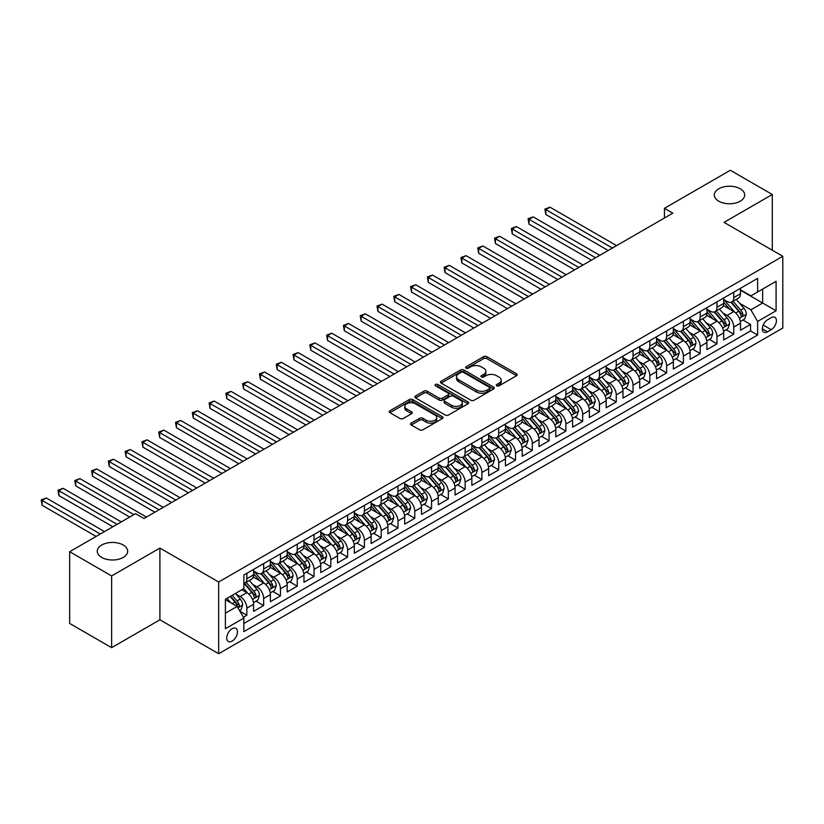 <?xml version="1.0" encoding="UTF-8"?>
<svg xmlns="http://www.w3.org/2000/svg" width="824" height="824" viewBox="0 0 824 824"><rect width="100%" height="100%" fill="white"/><g stroke="black" fill="none" stroke-linecap="round" stroke-linejoin="round"><path stroke-width="1.24" d="M496.748 385.828A1.627 0.937 0 0 0 499.056 385.828L516.566 375.723A2.328 1.349 0 0 0 517.256 374.766A2.328 1.349 0 0 0 516.566 373.818L486.902 356.689A2.328 1.349 0 0 0 483.606 356.689L466.096 366.804A1.627 0.937 0 0 0 465.622 367.463A1.627 0.937 0 0 0 466.096 368.132A1.627 0.937 0 0 0 468.403 368.132L470.669 366.824A7.457 4.305 0 0 1 481.216 366.824L483.688 368.256A7.457 4.305 0 0 1 485.872 371.294A7.457 4.305 0 0 1 483.688 374.343L481.422 375.651A1.627 0.937 0 0 0 480.948 376.321A1.627 0.937 0 0 0 481.422 376.98A1.627 0.937 0 0 0 483.729 376.98L485.995 375.672A7.457 4.305 0 0 1 496.542 375.672L499.014 377.104A7.457 4.305 0 0 1 501.198 380.142A7.457 4.305 0 0 1 499.014 383.191L496.748 384.499A1.627 0.937 0 0 0 496.275 385.168A1.627 0.937 0 0 0 496.748 385.828L496.748 384.499M123.219 545.014A15.193 8.776 0 0 0 106.656 543.119A15.193 8.776 0 0 0 97.273 551.225A15.193 8.776 0 0 0 101.723 557.426A15.193 8.776 0 0 0 118.285 559.331A15.193 8.776 0 0 0 127.669 551.225A15.193 8.776 0 0 0 123.219 545.014M740.24 188.789A15.193 8.776 0 0 0 723.678 186.883A15.193 8.776 0 0 0 714.295 194.989A15.193 8.776 0 0 0 718.744 201.19A15.193 8.776 0 0 0 735.307 203.095A15.193 8.776 0 0 0 744.69 194.989A15.193 8.776 0 0 0 740.24 188.789M232.1 641.134A7.601 4.388 120 0 0 237.065 634.429A7.601 4.388 120 0 0 235.901 628.341A7.601 4.388 120 0 0 232.1 628.722A7.601 4.388 120 0 0 227.136 635.417A7.601 4.388 120 0 0 228.3 641.505A7.601 4.388 120 0 0 232.1 641.134M411.258 423.103A2.328 1.349 0 0 0 410.579 424.061A2.328 1.349 0 0 0 411.258 425.009L419.581 429.809A2.328 1.349 0 0 0 422.877 429.809L442.323 418.582A2.328 1.349 0 0 0 443.003 417.634A2.328 1.349 0 0 0 442.323 416.687L412.659 399.558A2.328 1.349 0 0 0 409.363 399.558L389.917 410.785A2.328 1.349 0 0 0 389.237 411.732A2.328 1.349 0 0 0 389.917 412.69L399.97 418.489A2.328 1.349 0 0 0 403.266 418.489L411.588 413.689A2.328 1.349 0 0 0 412.268 412.731A2.328 1.349 0 0 0 411.588 411.784L406.603 408.9A6.231 3.595 0 0 1 404.78 406.356A6.231 3.595 0 0 1 408.632 403.029A6.231 3.595 0 0 1 415.42 403.812L434.948 415.09A6.231 3.595 0 0 1 436.772 417.634A6.231 3.595 0 0 1 432.93 420.961A6.231 3.595 0 0 1 426.132 420.178L422.877 418.304A2.328 1.349 0 0 0 419.581 418.304L411.258 423.103L411.258 425.009L419.581 420.24L419.581 418.304M159.907 548.073L111.631 575.935L69.659 551.709L69.659 623.438L111.631 647.674L159.907 619.803L218.669 653.731L218.669 582.001L159.907 548.073L159.907 619.803M772.304 250.238L772.304 194.505L724.039 222.367L782.8 256.295L218.669 582.001M772.304 194.505L730.332 170.269L664.432 208.317L664.432 218.01M69.659 551.709L135.558 513.661L143.953 518.502L672.827 213.159L664.432 208.317M470.834 400.227A2.328 1.349 0 0 0 474.13 400.227L493.576 388.99A2.328 1.349 0 0 0 494.266 388.042A2.328 1.349 0 0 0 493.576 387.095L463.912 369.966A2.328 1.349 0 0 0 460.616 369.966L441.17 381.193A2.328 1.349 0 0 0 440.49 382.14A2.328 1.349 0 0 0 441.17 383.098L470.834 400.227M436.133 386.188A1.627 0.937 0 0 1 437.791 386.415L467.919 403.812L448.503 415.018A2.328 1.349 0 0 1 445.207 415.018L415.543 397.889L423.866 393.12L423.866 391.184L415.543 395.983A2.328 1.349 0 0 0 414.863 396.941A2.328 1.349 0 0 0 415.543 397.889L415.543 395.983M423.866 393.12A2.328 1.349 0 0 1 427.162 393.12L427.162 391.184A2.328 1.349 0 0 0 423.866 391.184M427.162 391.184L439.192 398.126A2.328 1.349 0 0 0 442.488 398.126L448.009 394.943A2.328 1.349 0 0 0 448.689 393.985A2.328 1.349 0 0 0 448.009 393.038L435.484 385.807A1.627 0.937 0 0 1 435.01 385.138A1.627 0.937 0 0 1 436.02 384.272A1.627 0.937 0 0 1 437.791 384.478L467.95 401.885A2.328 1.349 0 0 1 468.64 402.843A2.328 1.349 0 0 1 467.95 403.791L467.95 401.885M243.389 617.258L246.87 615.25L239.908 611.223M235.942 594.104L240.155 596.535A9.497 5.48 60 0 1 246.87 608.174L253.586 604.291L253.586 611.367L263.659 605.558L256.027 601.139M252.731 584.412L256.944 586.842A9.497 5.48 60 0 1 263.659 598.481L270.375 594.598L270.375 601.674L280.448 595.865L272.816 591.447M269.52 574.719L273.733 577.15A9.497 5.48 60 0 1 280.448 588.789L287.164 584.906L287.164 591.982L297.248 586.163L289.605 581.754M286.309 565.027L290.522 567.458A9.497 5.48 60 0 1 297.248 579.087L303.963 575.214L303.963 582.29L314.037 576.47L306.394 572.062M303.098 555.335L307.321 557.766A9.497 5.48 60 0 1 314.037 569.394L320.752 565.521L320.752 572.598L330.826 566.778L323.183 562.37M319.887 545.643L324.11 548.073A9.497 5.48 60 0 1 330.826 559.702L337.541 555.829L337.541 562.905L347.615 557.086L339.972 552.677M336.676 535.94L340.899 538.381A9.497 5.48 60 0 1 347.615 550.01L354.33 546.137L354.33 553.213L364.404 547.394L356.761 542.985M353.465 526.248L357.688 528.689A9.497 5.48 60 0 1 364.404 540.317L371.119 536.445L371.119 543.521L381.193 537.701L373.55 533.293M370.264 516.555L374.477 518.996A9.497 5.48 60 0 1 381.193 530.625L387.908 526.742L387.908 533.818L397.982 528.009L390.339 523.601M387.053 506.863L391.266 509.294A9.497 5.48 60 0 1 397.982 520.933L404.697 517.05L404.697 524.126L414.771 518.317L407.128 513.898M403.842 497.171L408.055 499.602A9.497 5.48 60 0 1 414.771 511.241L421.486 507.357L421.486 514.433L431.56 508.624L423.917 504.206M420.631 487.478L424.844 489.909A9.497 5.48 60 0 1 431.56 501.548L438.275 497.665L438.275 504.741L448.349 498.922L440.706 494.513M437.42 477.786L441.633 480.217A9.497 5.48 60 0 1 448.349 491.846L455.064 487.973L455.064 495.049L465.138 489.229L457.495 484.821M454.209 468.094L458.422 470.525A9.497 5.48 60 0 1 465.138 482.153L471.853 478.281L471.853 485.357L481.927 479.537L474.294 475.129M470.998 458.401L475.211 460.832A9.497 5.48 60 0 1 481.927 472.461L488.642 468.588L488.642 475.664L498.716 469.845L491.083 465.436M487.787 448.699L492 451.14A9.497 5.48 60 0 1 498.716 462.769L505.431 458.896L505.431 465.972L515.505 460.153L507.872 455.744M504.576 439.007L508.789 441.448A9.497 5.48 60 0 1 515.505 453.076L522.22 449.204L522.22 456.28L532.294 450.46L524.661 446.052M521.365 429.314L525.578 431.755A9.497 5.48 60 0 1 532.294 443.384L539.009 439.501L539.009 446.577L549.083 440.768L541.45 436.359M538.154 419.622L542.367 422.053A9.497 5.48 60 0 1 549.083 433.692L555.809 429.809L555.809 436.885L565.882 431.076L558.239 426.657M554.943 409.93L559.166 412.361A9.497 5.48 60 0 1 565.882 424L572.598 420.116L572.598 427.192L582.671 421.383L575.028 416.965M571.732 400.237L575.955 402.668A9.497 5.48 60 0 1 582.671 414.307L589.387 410.424L589.387 417.5L599.46 411.681L591.817 407.272M588.521 390.545L592.744 392.976A9.497 5.48 60 0 1 599.46 404.605L606.176 400.732L606.176 407.808L616.249 401.988L608.606 397.58M605.31 380.853L609.533 383.284A9.497 5.48 60 0 1 616.249 394.912L622.965 391.039L622.965 398.116L633.038 392.296L625.395 387.888M622.11 371.161L626.322 373.591A9.497 5.48 60 0 1 633.038 385.22L639.754 381.347L639.754 388.423L649.827 382.604L642.184 378.195M638.899 361.458L643.111 363.899A9.497 5.48 60 0 1 649.827 375.528L656.543 371.655L656.543 378.731L666.616 372.912L658.973 368.503M655.688 351.766L659.9 354.207A9.497 5.48 60 0 1 666.616 365.835L673.332 361.963L673.332 369.039L683.405 363.219L675.762 358.811M672.477 342.073L676.689 344.514A9.497 5.48 60 0 1 683.405 356.143L690.121 352.26L690.121 359.336L700.194 353.527L692.551 349.118M689.266 332.381L693.478 334.812A9.497 5.48 60 0 1 700.194 346.451L706.91 342.568L706.91 349.644L716.983 343.835L709.34 339.416M706.055 322.689L710.267 325.119A9.497 5.48 60 0 1 716.983 336.758L723.699 332.875L723.699 339.952L733.772 334.142L733.772 327.066A9.497 5.48 -120 0 0 727.056 315.427L722.844 312.996M726.14 329.724L733.772 334.142M253.586 604.291A9.497 5.48 -120 0 0 246.87 592.662L241.834 589.757M270.375 594.598A9.497 5.48 -120 0 0 263.659 582.97L253.277 576.975M287.164 584.906A9.497 5.48 -120 0 0 280.448 573.277L270.066 567.283M303.963 575.214A9.497 5.48 -120 0 0 297.248 563.585L286.855 557.591M320.752 565.521A9.497 5.48 -120 0 0 314.037 553.893L303.644 547.888M337.541 555.829A9.497 5.48 -120 0 0 330.826 544.19L320.443 538.196M354.33 546.137A9.497 5.48 -120 0 0 347.615 534.498L337.232 528.503M371.119 536.445A9.497 5.48 -120 0 0 364.404 524.806L354.021 518.811M387.908 526.742A9.497 5.48 -120 0 0 381.193 515.113L370.81 509.119M404.697 517.05A9.497 5.48 -120 0 0 397.982 505.421L387.599 499.426M421.486 507.357A9.497 5.48 -120 0 0 414.771 495.729L404.388 489.734M438.275 497.665A9.497 5.48 -120 0 0 431.56 486.036L421.177 480.042M455.064 487.973A9.497 5.48 -120 0 0 448.349 476.344L437.966 470.349M471.853 478.281A9.497 5.48 -120 0 0 465.138 466.652L454.755 460.657M488.642 468.588A9.497 5.48 -120 0 0 481.927 456.949L471.544 450.955M505.431 458.896A9.497 5.48 -120 0 0 498.716 447.257L488.333 441.262M522.22 449.204A9.497 5.48 -120 0 0 515.505 437.565L505.122 431.57M539.009 439.501A9.497 5.48 -120 0 0 532.294 427.872L521.911 421.878M555.809 429.809A9.497 5.48 -120 0 0 549.083 418.18L538.7 412.185M572.598 420.116A9.497 5.48 -120 0 0 565.882 408.488L555.489 402.493M589.387 410.424A9.497 5.48 -120 0 0 582.671 398.795L572.289 392.801M606.176 400.732A9.497 5.48 -120 0 0 599.46 389.103L589.078 383.108M622.965 391.039A9.497 5.48 -120 0 0 616.249 379.411L605.867 373.416M639.754 381.347A9.497 5.48 -120 0 0 633.038 369.708L622.656 363.714M656.543 371.655A9.497 5.48 -120 0 0 649.827 360.016L639.445 354.021M673.332 361.963A9.497 5.48 -120 0 0 666.616 350.324L656.234 344.329M690.121 352.26A9.497 5.48 -120 0 0 683.405 340.631L673.023 334.637M706.91 342.568A9.497 5.48 -120 0 0 700.194 330.939L689.812 324.944M723.699 332.875A9.497 5.48 -120 0 0 716.983 321.247L706.601 315.252M771.212 317.662L767.525 319.794A7.365 4.254 120 0 0 762.715 326.273A7.365 4.254 120 0 0 763.838 332.175A7.365 4.254 120 0 0 767.525 331.815L771.212 329.682A7.365 4.254 120 0 0 776.023 323.193A7.365 4.254 120 0 0 774.9 317.292A7.365 4.254 120 0 0 771.212 317.662M218.669 653.731L782.8 328.034L782.8 256.295M225.385 613.211L237.137 606.423L243.853 618.062L243.853 631.627L757.616 335.007L757.616 321.442L750.901 309.803L739.633 303.304M243.853 618.062L225.385 628.722L225.385 599.254L243.853 588.594L243.853 575.018L757.616 278.399L757.616 291.974L776.084 281.303L776.084 310.772L757.616 321.442M253.586 570.95L256.944 572.886A9.497 5.48 60 0 0 261.692 573.36L268.408 569.477A9.497 5.48 -120 0 0 270.375 565.13L270.375 559.702M270.375 561.257L273.733 563.194A9.497 5.48 60 0 0 278.481 563.668L285.197 559.784A9.497 5.48 -120 0 0 287.164 555.438L287.164 550.01M287.164 551.565L290.522 553.501A9.497 5.48 60 0 0 295.28 553.975L301.996 550.092A9.497 5.48 -120 0 0 303.963 545.745L303.963 540.317M303.963 541.873L307.321 543.809A9.497 5.48 60 0 0 312.069 544.273L318.785 540.4A9.497 5.48 -120 0 0 320.752 536.053L320.752 530.625M320.752 532.17L324.11 534.117A9.497 5.48 60 0 0 328.858 534.58L335.574 530.707A9.497 5.48 -120 0 0 337.541 526.361L337.541 520.933M337.541 522.478L340.899 524.424A9.497 5.48 60 0 0 345.647 524.888L352.363 521.015A9.497 5.48 -120 0 0 354.33 516.669L354.33 511.241M354.33 512.786L357.688 514.722A9.497 5.48 60 0 0 362.436 515.196L369.152 511.323A9.497 5.48 -120 0 0 371.119 506.976L371.119 501.538M371.119 503.093L374.477 505.03A9.497 5.48 60 0 0 379.225 505.503L385.941 501.631A9.497 5.48 -120 0 0 387.908 497.274L387.908 491.846M387.908 493.401L391.266 495.337A9.497 5.48 60 0 0 396.014 495.811L402.73 491.928A9.497 5.48 -120 0 0 404.697 487.581L404.697 482.153M404.697 483.709L408.055 485.645A9.497 5.48 60 0 0 412.803 486.119L419.519 482.236A9.497 5.48 -120 0 0 421.486 477.889L421.486 472.461M421.486 474.016L424.844 475.953A9.497 5.48 60 0 0 429.592 476.427L436.308 472.543A9.497 5.48 -120 0 0 438.275 468.197L438.275 462.769M438.275 464.324L441.633 466.26A9.497 5.48 60 0 0 446.381 466.734L453.097 462.851A9.497 5.48 -120 0 0 455.064 458.505L455.064 453.076M455.064 454.632L458.422 456.568A9.497 5.48 60 0 0 463.17 457.032L469.886 453.159A9.497 5.48 -120 0 0 471.853 448.812L471.853 443.384M471.853 444.929L475.211 446.876A9.497 5.48 60 0 0 479.959 447.339L486.675 443.466A9.497 5.48 -120 0 0 488.642 439.12L488.642 433.692M488.642 435.237L492 437.183A9.497 5.48 60 0 0 496.748 437.647L503.464 433.774A9.497 5.48 -120 0 0 505.431 429.428L505.431 424M505.431 425.544L508.789 427.481A9.497 5.48 60 0 0 513.537 427.955L520.253 424.082A9.497 5.48 -120 0 0 522.22 419.735L522.22 414.297M522.22 415.852L525.578 417.789A9.497 5.48 60 0 0 530.326 418.262L537.042 414.39A9.497 5.48 -120 0 0 539.009 410.033L539.009 404.605M539.009 406.16L542.367 408.096A9.497 5.48 60 0 0 547.126 408.57L553.841 404.687A9.497 5.48 -120 0 0 555.809 400.34L555.809 394.912M555.809 396.468L559.166 398.404A9.497 5.48 60 0 0 563.915 398.878L570.63 394.995A9.497 5.48 -120 0 0 572.598 390.648L572.598 385.22M572.598 386.775L575.955 388.712A9.497 5.48 60 0 0 580.704 389.186L587.419 385.302A9.497 5.48 -120 0 0 589.387 380.956L589.387 375.528M589.387 377.083L592.744 379.019A9.497 5.48 60 0 0 597.493 379.493L604.208 375.61A9.497 5.48 -120 0 0 606.176 371.264L606.176 365.835M606.176 367.391L609.533 369.327A9.497 5.48 60 0 0 614.282 369.791L620.997 365.918A9.497 5.48 -120 0 0 622.965 361.571L622.965 356.143M622.965 357.688L626.322 359.635A9.497 5.48 60 0 0 631.071 360.098L637.786 356.226A9.497 5.48 -120 0 0 639.754 351.879L639.754 346.451M639.754 347.996L643.111 349.942A9.497 5.48 60 0 0 647.86 350.406L654.575 346.533A9.497 5.48 -120 0 0 656.543 342.187L656.543 336.758M656.543 338.303L659.9 340.24A9.497 5.48 60 0 0 664.649 340.714L671.364 336.841A9.497 5.48 -120 0 0 673.332 332.494L673.332 327.056M673.332 328.611L676.689 330.548A9.497 5.48 60 0 0 681.438 331.021L688.153 327.149A9.497 5.48 -120 0 0 690.121 322.792L690.121 317.364M690.121 318.919L693.478 320.855A9.497 5.48 60 0 0 698.227 321.329L704.942 317.446A9.497 5.48 -120 0 0 706.91 313.099L706.91 307.671M706.91 309.227L710.267 311.163A9.497 5.48 60 0 0 715.016 311.637L721.731 307.754A9.497 5.48 -120 0 0 723.699 303.407L723.699 297.979M243.853 623.49L750.561 330.939L750.561 324.44L740.488 330.259L740.488 323.183A9.497 5.48 -120 0 0 733.772 311.554L723.39 305.56M723.699 299.534L727.056 301.471A9.497 5.48 -120 0 0 731.805 301.945A9.497 5.48 -120 0 0 733.772 297.598L733.772 292.159M731.805 301.945L738.52 298.061A9.497 5.48 -120 0 0 740.488 293.715L740.488 288.287M246.87 573.277L246.87 578.706A9.497 5.48 60 0 1 244.903 583.052A9.497 5.48 60 0 1 243.853 583.433M244.903 583.052L251.619 579.169A9.497 5.48 -120 0 0 253.586 574.822L253.586 569.394M263.659 563.585L263.659 569.013A9.497 5.48 60 0 1 261.692 573.36M280.448 553.883L280.448 559.311A9.497 5.48 60 0 1 278.481 563.668M297.248 544.19L297.248 549.618A9.497 5.48 60 0 1 295.28 553.975M314.037 534.498L314.037 539.926A9.497 5.48 60 0 1 312.069 544.273M330.826 524.806L330.826 530.234A9.497 5.48 60 0 1 328.858 534.58M347.615 515.113L347.615 520.541A9.497 5.48 60 0 1 345.647 524.888M364.404 505.421L364.404 510.849A9.497 5.48 60 0 1 362.436 515.196M381.193 495.729L381.193 501.157A9.497 5.48 60 0 1 379.225 505.503M397.982 486.036L397.982 491.464A9.497 5.48 60 0 1 396.014 495.811M414.771 476.344L414.771 481.772A9.497 5.48 60 0 1 412.803 486.119M431.56 466.642L431.56 472.08A9.497 5.48 60 0 1 429.592 476.427M448.349 456.949L448.349 462.377A9.497 5.48 60 0 1 446.381 466.734M465.138 447.257L465.138 452.685A9.497 5.48 60 0 1 463.17 457.032M481.927 437.565L481.927 442.993A9.497 5.48 60 0 1 479.959 447.339M498.716 427.872L498.716 433.3A9.497 5.48 60 0 1 496.748 437.647M515.505 418.18L515.505 423.608A9.497 5.48 60 0 1 513.537 427.955M532.294 408.488L532.294 413.916A9.497 5.48 60 0 1 530.326 418.262M549.083 398.795L549.083 404.224A9.497 5.48 60 0 1 547.126 408.57M565.882 389.103L565.882 394.531A9.497 5.48 60 0 1 563.915 398.878M582.671 379.401L582.671 384.839A9.497 5.48 60 0 1 580.704 389.186M599.46 369.708L599.46 375.136A9.497 5.48 60 0 1 597.493 379.493M616.249 360.016L616.249 365.444A9.497 5.48 60 0 1 614.282 369.791M633.038 350.324L633.038 355.752A9.497 5.48 60 0 1 631.071 360.098M649.827 340.631L649.827 346.059A9.497 5.48 60 0 1 647.86 350.406M666.616 330.939L666.616 336.367A9.497 5.48 60 0 1 664.649 340.714M683.405 321.247L683.405 326.675A9.497 5.48 60 0 1 681.438 331.021M700.194 311.554L700.194 316.983A9.497 5.48 60 0 1 698.227 321.329M716.983 301.862L716.983 307.29A9.497 5.48 60 0 1 715.016 311.637M716.983 336.758L716.983 343.835M700.194 346.451L700.194 353.527M683.405 356.143L683.405 363.219M666.616 365.835L666.616 372.912M649.827 375.528L649.827 382.604M633.038 385.22L633.038 392.296M616.249 394.912L616.249 401.988M599.46 404.605L599.46 411.681M582.671 414.307L582.671 421.383M565.882 424L565.882 431.076M549.083 433.692L549.083 440.768M532.294 443.384L532.294 450.46M515.505 453.076L515.505 460.153M498.716 462.769L498.716 469.845M481.927 472.461L481.927 479.537M465.138 482.153L465.138 489.229M448.349 491.846L448.349 498.922M431.56 501.548L431.56 508.624M414.771 511.241L414.771 518.317M397.982 520.933L397.982 528.009M381.193 530.625L381.193 537.701M364.404 540.317L364.404 547.394M347.615 550.01L347.615 557.086M330.826 559.702L330.826 566.778M314.037 569.394L314.037 576.47M297.248 579.087L297.248 586.163M280.448 588.789L280.448 595.865M263.659 598.481L263.659 605.558M246.87 608.174L246.87 615.25M237.137 606.423L225.385 599.645M750.901 309.803L762.653 303.026L762.653 289.059L776.084 281.303M740.488 290.223L776.084 310.772M740.488 289.842L750.901 295.847L757.616 291.974M111.631 575.935L111.631 647.674M742.929 320.031L750.561 324.44M750.561 330.939L757.616 335.007M497.408 386.065L499.014 385.127A7.457 4.305 0 0 0 501.198 382.089L501.198 380.142M485.872 371.294L485.872 373.241A7.457 4.305 0 0 1 483.688 376.28L482.081 377.217M516.566 373.818L516.566 375.723L486.902 358.636A2.328 1.349 0 0 0 483.606 358.636L466.755 368.359M493.545 389.01L463.912 371.902A2.328 1.349 0 0 0 460.616 371.902L441.201 383.108M489.456 388.712A1.627 0.937 0 0 0 489.94 388.042A1.627 0.937 0 0 0 489.456 387.373L463.418 372.345A1.627 0.937 0 0 0 461.11 372.345L458.721 373.725A7.457 4.305 0 0 0 456.537 376.764A7.457 4.305 0 0 0 458.721 379.812L476.519 390.092A7.457 4.305 0 0 0 487.066 390.092L489.456 388.712L489.456 390.648A1.627 0.937 0 0 0 489.94 389.979L489.94 388.042M456.537 376.764L456.537 378.71A7.457 4.305 0 0 0 458.721 381.749L458.721 379.812M489.456 390.648L487.066 392.028A7.457 4.305 0 0 1 476.519 392.028L458.721 381.749M427.162 393.12L439.192 400.073A2.328 1.349 0 0 0 442.488 400.073L448.009 396.88A2.328 1.349 0 0 0 448.689 395.932L448.689 393.985M451.676 405.336A6.231 3.595 0 0 0 458.474 406.119A6.231 3.595 0 0 0 462.326 402.792A6.231 3.595 0 0 0 460.492 400.248L453.612 396.272A2.328 1.349 0 0 0 450.316 396.272L444.795 399.465A2.328 1.349 0 0 0 444.115 400.413A2.328 1.349 0 0 0 444.795 401.36L451.676 405.336L451.676 407.272A6.231 3.595 0 0 0 458.474 408.055A6.231 3.595 0 0 0 462.326 404.728L462.326 402.792M444.115 400.413L444.115 402.349A2.328 1.349 0 0 0 444.795 403.307L444.795 401.36M451.676 407.272L444.795 403.307M436.772 417.634L436.772 419.571A6.231 3.595 0 0 1 432.93 422.897A6.231 3.595 0 0 1 426.132 422.115L422.877 420.24A2.328 1.349 0 0 0 419.581 420.24M404.78 406.356L404.78 408.302A6.231 3.595 0 0 0 406.603 410.846L406.603 408.9M411.557 413.7L406.603 410.846M442.292 418.602L412.659 401.494A2.328 1.349 0 0 0 409.363 401.494L389.948 412.7M740.354 321.525L744.69 319.012L746.369 314.171A6.293 3.636 -120 0 0 743.918 308.258L736.244 299.38M734.709 312.162L725.614 301.636A18.169 10.485 -120 0 0 723.699 299.637M729.714 309.206L724.626 303.314A15.079 8.704 -120 0 0 723.699 302.305M616.579 245.634L550.01 207.205L545.818 209.626L545.818 214.477L608.184 250.486M730.95 302.284L738.706 311.266A6.293 3.636 60 0 1 740.951 315.602C741.899 316.869 742.568 316.478 742.97 314.438A6.293 3.636 -120 0 0 740.725 310.102L733.051 301.224M731.403 302.14L739.746 311.791A3.203 1.854 60 0 1 740.549 313.038L742.97 314.438M740.951 315.602L741.415 316.344M545.818 214.477L544.891 209.09L612.386 248.055M544.891 209.09L550.01 207.205M723.554 331.217L727.901 328.714L729.58 323.863A6.293 3.636 -120 0 0 727.129 317.951L719.455 309.072M717.92 321.854L708.815 311.328A18.169 10.485 -120 0 0 706.91 309.33M712.925 318.909L707.837 313.017A15.079 8.704 -120 0 0 706.91 311.997M599.79 255.327L533.221 216.897L529.029 219.318L529.029 224.169L591.395 260.178M714.161 311.977L721.917 320.958A6.293 3.636 60 0 1 724.162 325.295C725.11 326.562 725.779 326.17 726.181 324.131A6.293 3.636 -120 0 0 723.936 319.794L716.262 310.916M714.614 311.832L722.957 321.484A3.203 1.854 60 0 1 723.76 322.74L726.181 324.131M724.162 325.295L724.626 326.036M529.029 224.169L528.102 218.782L595.597 257.757M528.102 218.782L533.221 216.897M706.765 340.909L711.112 338.406L712.791 333.555A6.293 3.636 -120 0 0 710.34 327.643L702.666 318.764M701.131 331.557L692.026 321.02A18.169 10.485 -120 0 0 690.121 319.022M696.136 328.601L691.048 322.709A15.079 8.704 -120 0 0 690.121 321.69M583.001 265.019L516.432 226.59L512.229 229.01L512.229 233.862L574.606 269.87M697.372 321.669L705.128 330.651A6.293 3.636 60 0 1 707.373 334.987C708.321 336.254 708.99 335.862 709.392 333.823A6.293 3.636 -120 0 0 707.146 329.487L699.473 320.608M697.825 321.525L706.168 331.176A3.203 1.854 60 0 1 706.971 332.433L709.392 333.823M707.373 334.987L707.837 335.728M512.229 233.862L511.313 228.475L578.809 267.45M511.313 228.475L516.432 226.59M689.976 350.602L694.323 348.099L695.992 343.248A6.293 3.636 -120 0 0 693.551 337.346L685.877 328.457M684.342 341.249L675.237 330.712A18.169 10.485 -120 0 0 673.332 328.714M679.347 338.293L674.259 332.402A15.079 8.704 -120 0 0 673.332 331.382M566.212 274.722L499.643 236.282L495.44 238.703L495.44 243.554L557.817 279.563M680.583 331.361L688.339 340.343A6.293 3.636 60 0 1 690.584 344.679C691.532 345.946 692.201 345.555 692.603 343.515A6.293 3.636 -120 0 0 690.358 339.179L682.684 330.3M681.036 331.217L689.379 340.868A3.203 1.854 60 0 1 690.182 342.125L692.603 343.515M690.584 344.679L691.048 345.431M495.44 243.554L494.524 238.177L562.019 277.142M494.524 238.177L499.643 236.282M673.187 360.294L677.524 357.791L679.203 352.94A6.293 3.636 -120 0 0 676.761 347.038L669.088 338.149M667.553 350.942L658.448 340.405A18.169 10.485 -120 0 0 656.543 338.406M662.558 347.986L657.47 342.094A15.079 8.704 -120 0 0 656.543 341.084M549.423 284.414L482.854 245.974L478.651 248.395L478.651 253.246L541.028 289.255M663.794 341.054L671.55 350.035A6.293 3.636 60 0 1 673.795 354.372C674.743 355.638 675.412 355.247 675.814 353.208A6.293 3.636 -120 0 0 673.569 348.871L665.895 339.993M664.247 340.909L672.59 350.561A3.203 1.854 60 0 1 673.393 351.817L675.814 353.208M673.795 354.372L674.248 355.123M478.651 253.246L477.735 247.87L545.231 286.834M477.735 247.87L482.854 245.974M656.398 369.986L660.735 367.483L662.414 362.632A6.293 3.636 -120 0 0 659.962 356.73L652.299 347.841M650.754 360.634L641.659 350.097A18.169 10.485 -120 0 0 639.754 348.099M645.769 357.678L640.681 351.786A15.079 8.704 -120 0 0 639.754 350.777M532.634 294.106L466.065 255.667L461.862 258.097L461.862 262.938L524.239 298.947M647.005 350.746L654.761 359.738A6.293 3.636 60 0 1 657.006 364.064C657.954 365.331 658.623 364.95 659.025 362.9A6.293 3.636 -120 0 0 656.779 358.574L649.106 349.685M647.458 350.602L655.801 360.253A3.203 1.854 60 0 1 656.604 361.509L659.025 362.9M657.006 364.064L657.459 364.816M461.862 262.938L460.946 257.562L528.431 296.527M460.946 257.562L466.065 255.667M639.609 379.679L643.946 377.176L645.625 372.324A6.293 3.636 -120 0 0 643.173 366.423L635.51 357.544M633.965 370.326L624.87 359.789A18.169 10.485 -120 0 0 622.965 357.801M628.98 367.37L623.892 361.478A15.079 8.704 -120 0 0 622.965 360.469M515.845 303.798L449.276 265.359L445.073 267.79L445.073 272.631L507.45 308.639M630.216 360.438L637.972 369.43A6.293 3.636 60 0 1 640.217 373.756C641.165 375.023 641.834 374.642 642.226 372.603A6.293 3.636 -120 0 0 639.99 368.266L632.317 359.377M630.669 360.294L639.012 369.945A3.203 1.854 60 0 1 639.815 371.202L642.226 372.603M640.217 373.756L640.67 374.508M445.073 272.631L444.157 267.254L511.642 306.219M444.157 267.254L449.276 265.359M622.82 389.371L627.157 386.868L628.836 382.027A6.293 3.636 -120 0 0 626.384 376.115L618.721 367.236M617.176 380.019L608.081 369.482A18.169 10.485 -120 0 0 606.176 367.494M612.191 377.062L607.103 371.171A15.079 8.704 -120 0 0 606.176 370.161M499.056 313.491L432.487 275.051L428.284 277.482L428.284 282.323L490.661 318.342M613.427 370.141L621.183 379.122A6.293 3.636 60 0 1 623.428 383.459C624.376 384.715 625.045 384.334 625.437 382.295A6.293 3.636 -120 0 0 623.202 377.959L615.528 369.08M613.88 369.986L622.213 379.637A3.203 1.854 60 0 1 623.026 380.894L625.437 382.295M623.428 383.459L623.881 384.2M428.284 282.323L427.368 276.946L494.853 315.911M427.368 276.946L432.487 275.051M606.031 399.063L610.368 396.56L612.047 391.719A6.293 3.636 -120 0 0 609.595 385.807L601.922 376.928M600.387 389.711L591.292 379.184A18.169 10.485 -120 0 0 589.387 377.186M595.402 386.755L590.314 380.863A15.079 8.704 -120 0 0 589.387 379.854M482.267 323.183L415.698 284.754L411.495 287.174L411.495 292.015L473.872 328.034M596.638 379.833L604.394 388.815A6.293 3.636 60 0 1 606.639 393.151C607.587 394.418 608.256 394.026 608.648 391.987A6.293 3.636 -120 0 0 606.413 387.651L598.739 378.772M597.091 379.679L605.424 389.34A3.203 1.854 60 0 1 606.237 390.586L608.648 391.987M606.639 393.151L607.092 393.893M411.495 292.015L410.568 286.639L478.064 325.604M410.568 286.639L415.698 284.754M589.242 408.766L593.579 406.253L595.258 401.412A6.293 3.636 -120 0 0 592.806 395.499L585.133 386.621M583.598 399.403L574.503 388.877A18.169 10.485 -120 0 0 572.598 386.878M578.613 396.447L573.525 390.555A15.079 8.704 -120 0 0 572.598 389.546M465.478 332.875L398.909 294.446L394.706 296.867L394.706 301.718L457.083 337.727M579.849 389.525L587.605 398.507A6.293 3.636 60 0 1 589.85 402.843C590.787 404.11 591.467 403.719 591.859 401.679A6.293 3.636 -120 0 0 589.613 397.343L581.95 388.464M580.302 389.381L588.635 399.032A3.203 1.854 60 0 1 589.448 400.279L591.859 401.679M589.85 402.843L590.303 403.585M394.706 301.718L393.779 296.331L461.275 335.296M393.779 296.331L398.909 294.446M572.453 418.458L576.79 415.955L578.469 411.104A6.293 3.636 -120 0 0 576.017 405.192L568.344 396.313M566.809 409.095L557.714 398.569A18.169 10.485 -120 0 0 555.809 396.571M561.824 406.139L556.736 400.248A15.079 8.704 -120 0 0 555.809 399.238M448.689 342.568L382.109 304.138L377.917 306.559L377.917 311.41L440.294 347.419M563.06 399.218L570.816 408.199A6.293 3.636 60 0 1 573.061 412.536C573.998 413.803 574.678 413.411 575.07 411.372A6.293 3.636 -120 0 0 572.824 407.035L565.161 398.157M563.513 399.074L571.846 408.725A3.203 1.854 60 0 1 572.659 409.981L575.07 411.372M573.061 412.536L573.514 413.277M377.917 311.41L376.99 306.023L444.486 344.998M376.99 306.023L382.109 304.138M555.664 428.15L560.001 425.648L561.68 420.796A6.293 3.636 -120 0 0 559.228 414.884L551.555 406.005M550.02 418.798L540.925 408.261A18.169 10.485 -120 0 0 539.009 406.263M545.035 415.842L539.947 409.95A15.079 8.704 -120 0 0 539.009 408.931M431.9 352.26L365.32 313.831L361.128 316.251L361.128 321.103L423.505 357.111M546.261 408.91L554.027 417.892A6.293 3.636 60 0 1 556.272 422.228C557.209 423.495 557.889 423.103 558.281 421.064A6.293 3.636 -120 0 0 556.035 416.728L548.372 407.849M546.724 408.766L555.057 418.417A3.203 1.854 60 0 1 555.87 419.673L558.281 421.064M556.272 422.228L556.725 422.969M361.128 321.103L360.201 315.716L427.697 354.691M360.201 315.716L365.32 313.831M538.875 437.843L543.212 435.34L544.891 430.488A6.293 3.636 -120 0 0 542.439 424.587L534.766 415.698M533.231 428.49L524.136 417.953A18.169 10.485 -120 0 0 522.22 415.955M528.246 425.534L523.158 419.643A15.079 8.704 -120 0 0 522.22 418.623M415.1 361.963L348.531 323.523L344.339 325.943L344.339 330.795L406.706 366.804M529.471 418.602L537.238 427.584A6.293 3.636 60 0 1 539.473 431.92C540.42 433.187 541.1 432.796 541.492 430.756A6.293 3.636 -120 0 0 539.246 426.42L531.583 417.541M529.935 418.458L538.268 428.109A3.203 1.854 60 0 1 539.081 429.366L541.492 430.756M539.473 431.92L539.936 432.672M344.339 330.795L343.412 325.418L410.908 364.383M343.412 325.418L348.531 323.523M522.086 447.535L526.423 445.032L528.102 440.181A6.293 3.636 -120 0 0 525.65 434.279L517.977 425.39M516.442 438.183L507.347 427.646A18.169 10.485 -120 0 0 505.431 425.648M511.457 435.227L506.369 429.335A15.079 8.704 -120 0 0 505.431 428.315M398.311 371.655L331.742 333.215L327.55 335.636L327.55 340.487L389.917 376.496M512.683 428.295L520.449 437.276A6.293 3.636 60 0 1 522.684 441.613C523.631 442.879 524.301 442.488 524.703 440.449A6.293 3.636 -120 0 0 522.457 436.112L514.784 427.234M513.146 428.15L521.479 437.802A3.203 1.854 60 0 1 522.282 439.058L524.703 440.449M522.684 441.613L523.147 442.364M327.55 340.487L326.623 335.111L394.119 374.075M326.623 335.111L331.742 333.215M505.297 457.227L509.634 454.724L511.313 449.873A6.293 3.636 -120 0 0 508.861 443.971L501.188 435.082M499.653 447.875L490.558 437.338A18.169 10.485 -120 0 0 488.642 435.34M494.658 444.919L489.569 439.027A15.079 8.704 -120 0 0 488.642 438.018M381.522 381.347L314.953 342.908L310.761 345.338L310.761 350.179L373.128 386.188M495.894 437.987L503.66 446.979A6.293 3.636 60 0 1 505.895 451.305C506.842 452.572 507.512 452.191 507.914 450.141A6.293 3.636 -120 0 0 505.668 445.815L497.995 436.926M496.357 437.843L504.69 447.494A3.203 1.854 60 0 1 505.493 448.75L507.914 450.141M505.895 451.305L506.358 452.057M310.761 350.179L309.834 344.803L377.33 383.768M309.834 344.803L314.953 342.908M488.508 466.92L492.845 464.417L494.524 459.565A6.293 3.636 -120 0 0 492.072 453.663L484.399 444.785M482.864 457.567L473.769 447.03A18.169 10.485 -120 0 0 471.853 445.032M477.868 454.611L472.78 448.719A15.079 8.704 -120 0 0 471.853 447.71M364.733 391.039L298.164 352.6L293.972 355.031L293.972 359.872L356.339 395.881M479.104 447.679L486.86 456.671A6.293 3.636 60 0 1 489.106 460.997C490.053 462.264 490.723 461.883 491.125 459.844A6.293 3.636 -120 0 0 488.879 455.507L481.206 446.618M479.558 447.535L487.901 457.186A3.203 1.854 60 0 1 488.704 458.443L491.125 459.844M489.106 460.997L489.569 461.749M293.972 359.872L293.045 354.495L360.541 393.46M293.045 354.495L298.164 352.6M471.709 476.612L476.056 474.109L477.735 469.268A6.293 3.636 -120 0 0 475.283 463.356L467.61 454.477M466.075 467.26L456.97 456.723A18.169 10.485 -120 0 0 455.064 454.735M461.079 464.303L455.991 458.412A15.079 8.704 -120 0 0 455.064 457.402M347.944 400.732L281.375 362.292L277.183 364.723L277.183 369.564L339.55 405.583M462.316 457.382L470.071 466.363A6.293 3.636 60 0 1 472.317 470.7C473.264 471.956 473.934 471.575 474.336 469.536A6.293 3.636 -120 0 0 472.09 465.2L464.417 456.321M462.769 457.227L471.112 466.878A3.203 1.854 60 0 1 471.915 468.135L474.336 469.536M472.317 470.7L472.78 471.441M277.183 369.564L276.256 364.187L343.752 403.152M276.256 364.187L281.375 362.292M454.92 486.304L459.267 483.801L460.946 478.96A6.293 3.636 -120 0 0 458.494 473.048L450.821 464.169M449.286 476.952L440.181 466.425A18.169 10.485 -120 0 0 438.275 464.427M444.291 473.996L439.202 468.104A15.079 8.704 -120 0 0 438.275 467.095M331.155 410.424L264.586 371.995L260.394 374.415L260.394 379.256L322.761 415.275M445.526 467.074L453.282 476.056A6.293 3.636 60 0 1 455.528 480.392C456.475 481.659 457.145 481.267 457.547 479.228A6.293 3.636 -120 0 0 455.301 474.892L447.628 466.013M445.98 466.92L454.323 476.581A3.203 1.854 60 0 1 455.126 477.827L457.547 479.228M455.528 480.392L455.991 481.134M260.394 379.256L259.467 373.88L326.963 412.845M259.467 373.88L264.586 371.995M438.131 496.007L442.478 493.494L444.146 488.653A6.293 3.636 -120 0 0 441.705 482.74L434.032 473.862M432.497 486.644L423.392 476.118A18.169 10.485 -120 0 0 421.486 474.119M427.502 483.688L422.413 477.796A15.079 8.704 -120 0 0 421.486 476.787M314.366 420.116L247.797 381.687L243.595 384.108L243.595 388.959L305.972 424.968M428.738 476.766L436.493 485.748A6.293 3.636 60 0 1 438.739 490.084C439.686 491.351 440.356 490.96 440.758 488.92A6.293 3.636 -120 0 0 438.512 484.584L430.839 475.706M429.191 476.622L437.534 486.273A3.203 1.854 60 0 1 438.337 487.52L440.758 488.92M438.739 490.084L439.202 490.826M243.595 388.959L242.678 383.572L310.174 422.537M242.678 383.572L247.797 381.687M421.342 505.699L425.689 503.196L427.357 498.345A6.293 3.636 -120 0 0 424.916 492.433L417.243 483.554M415.708 496.336L406.603 485.81A18.169 10.485 -120 0 0 404.697 483.812M410.713 493.38L405.624 487.489A15.079 8.704 -120 0 0 404.697 486.479M297.577 429.809L231.008 391.379L226.806 393.8L226.806 398.651L289.183 434.66M411.949 486.459L419.704 495.44A6.293 3.636 60 0 1 421.95 499.777C422.897 501.043 423.567 500.652 423.969 498.613A6.293 3.636 -120 0 0 421.723 494.276L414.05 485.398M412.402 486.315L420.745 495.966A3.203 1.854 60 0 1 421.548 497.222L423.969 498.613M421.95 499.777L422.403 500.518M226.806 398.651L225.889 393.264L293.385 432.239M225.889 393.264L231.008 391.379M404.553 515.391L408.889 512.889L410.568 508.037A6.293 3.636 -120 0 0 408.117 502.125L400.454 493.246M398.909 506.039L389.814 495.502A18.169 10.485 -120 0 0 387.908 493.504M393.923 503.083L388.835 497.191A15.079 8.704 -120 0 0 387.908 496.172M280.788 439.501L214.219 401.072L210.017 403.492L210.017 408.344L272.394 444.352M395.159 496.151L402.915 505.133A6.293 3.636 60 0 1 405.161 509.469C406.108 510.736 406.778 510.344 407.18 508.305A6.293 3.636 -120 0 0 404.934 503.969L397.261 495.09M395.613 496.007L403.956 505.658A3.203 1.854 60 0 1 404.759 506.914L407.18 508.305M405.161 509.469L405.614 510.211M210.017 408.344L209.1 402.957L276.586 441.932M209.1 402.957L214.219 401.072M387.764 525.084L392.1 522.581L393.779 517.73A6.293 3.636 -120 0 0 391.328 511.828L383.665 502.939M382.12 515.731L373.025 505.194A18.169 10.485 -120 0 0 371.119 503.196M377.135 512.775L372.046 506.884A15.079 8.704 -120 0 0 371.119 505.864M263.999 449.193L197.43 410.764L193.228 413.185L193.228 418.036L255.605 454.045M378.371 505.843L386.126 514.825A6.293 3.636 60 0 1 388.372 519.161C389.319 520.428 389.989 520.037 390.391 517.997A6.293 3.636 -120 0 0 388.145 513.661L380.472 504.782M378.824 505.699L387.167 515.35A3.203 1.854 60 0 1 387.97 516.607L390.391 517.997M388.372 519.161L388.825 519.913M193.228 418.036L192.311 412.659L259.797 451.624M192.311 412.659L197.43 410.764M370.975 534.776L375.311 532.273L376.99 527.422A6.293 3.636 -120 0 0 374.539 521.52L366.876 512.631M365.331 525.424L356.236 514.887A18.169 10.485 -120 0 0 354.33 512.889M360.346 522.467L355.257 516.576A15.079 8.704 -120 0 0 354.33 515.556M247.21 458.896L180.641 420.456L176.439 422.877L176.439 427.728L238.816 463.737M361.582 515.536L369.337 524.517A6.293 3.636 60 0 1 371.583 528.854C372.53 530.12 373.2 529.729 373.591 527.69A6.293 3.636 -120 0 0 371.356 523.353L363.683 514.475M362.035 515.391L370.367 525.043A3.203 1.854 60 0 1 371.181 526.299L373.591 527.69M371.583 528.854L372.036 529.605M176.439 427.728L175.522 422.352L243.008 461.316M175.522 422.352L180.641 420.456M354.186 544.468L358.522 541.965L360.201 537.114A6.293 3.636 -120 0 0 357.75 531.212L350.087 522.323M348.542 535.116L339.447 524.579A18.169 10.485 -120 0 0 337.541 522.581M343.557 532.16L338.468 526.268A15.079 8.704 -120 0 0 337.541 525.259M230.421 468.588L163.852 430.149L159.65 432.579L159.65 437.42L222.027 473.429M344.793 525.228L352.548 534.22A6.293 3.636 60 0 1 354.794 538.546C355.741 539.813 356.411 539.432 356.802 537.382A6.293 3.636 -120 0 0 354.567 533.056L346.894 524.167M345.246 525.084L353.578 534.735A3.203 1.854 60 0 1 354.392 535.991L356.802 537.382M354.794 538.546L355.247 539.298M159.65 437.42L158.723 432.044L226.219 471.009M158.723 432.044L163.852 430.149M337.397 554.161L341.733 551.658L343.412 546.806A6.293 3.636 -120 0 0 340.961 540.904L333.287 532.026M331.753 544.808L322.658 534.271A18.169 10.485 -120 0 0 320.752 532.273M326.767 541.852L321.679 535.961A15.079 8.704 -120 0 0 320.752 534.951M213.632 478.281L147.063 439.841L142.861 442.272L142.861 447.113L205.238 483.122M328.003 534.92L335.759 543.912A6.293 3.636 60 0 1 338.005 548.238C338.952 549.505 339.622 549.124 340.013 547.084A6.293 3.636 -120 0 0 337.778 542.748L330.105 533.859M328.457 534.776L336.789 544.427A3.203 1.854 60 0 1 337.603 545.684L340.013 547.084M338.005 548.238L338.458 548.99M142.861 447.113L141.934 441.736L209.43 480.701M141.934 441.736L147.063 439.841M320.608 563.853L324.944 561.35L326.623 556.509A6.293 3.636 -120 0 0 324.172 550.597L316.498 541.718M314.964 554.5L305.869 543.964A18.169 10.485 -120 0 0 303.963 541.976M309.978 551.544L304.89 545.653A15.079 8.704 -120 0 0 303.963 544.643M196.843 487.973L130.264 449.533L126.072 451.964L126.072 456.805L188.449 492.814M311.214 544.623L318.97 553.604A6.293 3.636 60 0 1 321.216 557.941C322.153 559.197 322.833 558.816 323.224 556.777A6.293 3.636 -120 0 0 320.979 552.441L313.316 543.552M311.668 544.468L320 554.119A3.203 1.854 60 0 1 320.814 555.376L323.224 556.777M321.216 557.941L321.669 558.682M126.072 456.805L125.145 451.428L192.641 490.393M125.145 451.428L130.264 449.533M303.819 573.545L308.155 571.042L309.834 566.201A6.293 3.636 -120 0 0 307.383 560.289L299.709 551.411M298.175 564.193L289.08 553.666A18.169 10.485 -120 0 0 287.164 551.668M293.19 561.237L288.101 555.345A15.079 8.704 -120 0 0 287.164 554.336M180.054 497.665L113.475 459.236L109.283 461.656L109.283 466.497L171.66 502.516M294.415 554.315L302.181 563.297A6.293 3.636 60 0 1 304.427 567.633C305.364 568.9 306.044 568.509 306.435 566.469A6.293 3.636 -120 0 0 304.19 562.133L296.527 553.254M294.879 554.161L303.211 563.822A3.203 1.854 60 0 1 304.025 565.068L306.435 566.469M304.427 567.633L304.88 568.375M109.283 466.497L108.356 461.121L175.852 500.086M108.356 461.121L113.475 459.236M287.03 583.248L291.366 580.735L293.045 575.894A6.293 3.636 -120 0 0 290.594 569.981L282.92 561.103M281.386 573.885L272.291 563.359A18.169 10.485 -120 0 0 270.375 561.36M276.401 570.929L271.312 565.037A15.079 8.704 -120 0 0 270.375 564.028M163.265 507.357L96.686 468.928L92.494 471.349L92.494 476.2L154.861 512.209M277.626 564.007L285.392 572.989A6.293 3.636 60 0 1 287.638 577.325C288.575 578.592 289.255 578.201 289.646 576.161A6.293 3.636 -120 0 0 287.401 571.825L279.738 562.947M278.09 563.863L286.422 573.514A3.203 1.854 60 0 1 287.236 574.761L289.646 576.161M287.638 577.325L288.091 578.067M92.494 476.2L91.567 470.813L159.063 509.778M91.567 470.813L96.686 468.928M270.241 592.94L274.577 590.437L276.256 585.586A6.293 3.636 -120 0 0 273.805 579.674L266.131 570.795M264.597 583.577L255.502 573.051A18.169 10.485 -120 0 0 253.586 571.053M259.612 580.621L254.523 574.73A15.079 8.704 -120 0 0 253.586 573.72M146.466 517.05L79.897 478.62L75.705 481.041L75.705 485.892L129.677 517.05M260.837 573.7L268.603 582.681A6.293 3.636 60 0 1 270.839 587.018C271.786 588.284 272.456 587.893 272.857 585.854A6.293 3.636 -120 0 0 270.612 581.517L262.938 572.639M261.301 573.556L269.633 583.207A3.203 1.854 60 0 1 270.437 584.463L272.857 585.854M270.839 587.018L271.302 587.759M75.705 485.892L74.778 480.505L133.879 514.629M74.778 480.505L79.897 478.62M253.452 602.632L257.788 600.13L259.467 595.278A6.293 3.636 -120 0 0 257.016 589.366L249.342 580.487M247.808 593.28L243.791 588.624M242.812 590.324L242.163 589.562M121.282 521.901L63.108 488.313L58.916 490.733L58.916 495.584L112.888 526.742M244.048 583.392L251.814 592.374A6.293 3.636 60 0 1 254.05 596.71C254.997 597.977 255.667 597.585 256.068 595.546A6.293 3.636 -120 0 0 253.823 591.21L246.149 582.331M244.512 583.248L252.844 592.899A3.203 1.854 60 0 1 253.648 594.156L256.068 595.546M254.05 596.71L254.513 597.452M58.916 495.584L57.989 490.198L117.09 524.322M57.989 490.198L63.108 488.313M239.568 610.646L240.999 609.822L242.678 604.971A6.293 3.636 -120 0 0 240.227 599.069L235.396 593.476M230.885 602.818L227.002 598.317M226.023 600.016L225.385 599.264M104.494 531.593L46.319 498.005L42.127 500.426L42.127 505.277L96.099 536.434M230.195 596.473L235.025 602.066A6.293 3.636 60 0 1 237.261 606.402C238.208 607.669 238.878 607.278 239.279 605.238A6.293 3.636 -120 0 0 237.034 600.902L232.203 595.309M230.576 596.257L236.055 602.591A3.203 1.854 60 0 1 236.859 603.848L239.279 605.238M237.261 606.402L237.724 607.154M42.127 505.277L41.2 499.9L100.301 534.014M41.2 499.9L46.319 498.005M240.155 596.535L246.87 592.662M256.944 586.842L263.659 582.97M273.733 577.15L280.448 573.277M290.522 567.458L297.248 563.585M307.321 557.766L314.037 553.893M324.11 548.073L330.826 544.19M340.899 538.381L347.615 534.498M357.688 528.689L364.404 524.806M374.477 518.996L381.193 515.113M391.266 509.294L397.982 505.421M408.055 499.602L414.771 495.729M424.844 489.909L431.56 486.036M441.633 480.217L448.349 476.344M458.422 470.525L465.138 466.652M475.211 460.832L481.927 456.949M492 451.14L498.716 447.257M508.789 441.448L515.505 437.565M525.578 431.755L532.294 427.872M542.367 422.053L549.083 418.18M559.166 412.361L565.882 408.488M575.955 402.668L582.671 398.795M592.744 392.976L599.46 389.103M609.533 383.284L616.249 379.411M626.322 373.591L633.038 369.708M643.111 363.899L649.827 360.016M659.9 354.207L666.616 350.324M676.689 344.514L683.405 340.631M693.478 334.812L700.194 330.939M710.267 325.119L716.983 321.247M727.056 315.427L733.772 311.554M733.772 297.598L740.488 293.715M246.87 578.706L253.586 574.822M263.659 569.013L270.375 565.13M280.448 559.311L287.164 555.438M297.248 549.618L303.963 545.745M314.037 539.926L320.752 536.053M330.826 530.234L337.541 526.361M347.615 520.541L354.33 516.669M364.404 510.849L371.119 506.976M381.193 501.157L387.908 497.274M397.982 491.464L404.697 487.581M414.771 481.772L421.486 477.889M431.56 472.08L438.275 468.197M448.349 462.377L455.064 458.505M465.138 452.685L471.853 448.812M481.927 442.993L488.642 439.12M498.716 433.3L505.431 429.428M515.505 423.608L522.22 419.735M532.294 413.916L539.009 410.033M549.083 404.224L555.809 400.34M565.882 394.531L572.598 390.648M582.671 384.839L589.387 380.956M599.46 375.136L606.176 371.264M616.249 365.444L622.965 361.571M633.038 355.752L639.754 351.879M649.827 346.059L656.543 342.187M666.616 336.367L673.332 332.494M683.405 326.675L690.121 322.792M700.194 316.983L706.91 313.099M716.983 307.29L723.699 303.407M733.772 327.066L740.488 323.183M763.168 325.027L771.212 329.682M762.313 328.807L767.525 331.815M499.014 385.127L499.014 383.191M481.422 376.98L481.422 375.651M483.688 376.28L483.688 374.343M466.096 368.132L466.096 366.804M483.606 358.636L483.606 356.689M486.902 358.636L486.902 356.689M441.17 383.098L441.17 381.193M460.616 371.902L460.616 369.966M463.912 371.902L463.912 369.966M493.576 388.99L493.576 387.095M476.519 392.028L476.519 390.092M487.066 392.028L487.066 390.092M439.192 400.073L439.192 398.126M442.488 400.073L442.488 398.126M448.009 396.88L448.009 394.943M437.791 386.415L437.791 384.478M422.877 420.24L422.877 418.304M426.132 422.115L426.132 420.178M411.588 413.689L411.588 411.784M389.917 412.69L389.917 410.785M409.363 401.494L409.363 399.558M412.659 401.494L412.659 399.558M442.323 418.582L442.323 416.687M739.386 318.291L746.328 314.294M725.614 301.636L726.469 301.131M740.725 310.102L743.918 308.258M735.708 312.996L738.706 311.266M722.596 327.983L729.539 323.987M708.815 311.328L709.68 310.823M723.936 319.794L727.129 317.951M718.919 322.689L721.917 320.958M705.808 337.686L712.75 333.679M692.026 321.02L692.891 320.515M707.146 329.487L710.34 327.643M702.13 332.381L705.128 330.651M689.019 347.378L695.95 343.371M675.237 330.712L676.102 330.218M690.358 339.179L693.551 337.346M685.341 342.084L688.339 340.343M672.23 357.07L679.161 353.063M658.448 340.405L659.313 339.91M673.569 348.871L676.761 347.038M668.552 351.776L671.55 350.035M655.441 366.762L662.372 362.756M641.659 350.097L642.524 349.603M656.779 358.574L659.962 356.73M651.763 361.468L654.761 359.738M638.651 376.455L645.583 372.448M624.87 359.789L625.735 359.295M639.99 368.266L643.173 366.423M634.974 371.161L637.972 369.43M621.863 386.147L628.794 382.14M608.081 369.482L608.946 368.987M623.202 377.959L626.384 376.115M618.185 380.853L621.183 379.122M605.074 395.839L612.005 391.843M591.292 379.184L592.157 378.679M606.413 387.651L609.595 385.807M601.396 390.545L604.394 388.815M588.284 405.532L595.216 401.535M574.503 388.877L575.368 388.372M589.613 397.343L592.806 395.499M584.607 400.237L587.605 398.507M571.495 415.224L578.427 411.228M557.714 398.569L558.579 398.064M572.824 407.035L576.017 405.192M567.808 409.93L570.816 408.199M554.707 424.927L561.638 420.92M540.925 408.261L541.79 407.756M556.035 416.728L559.228 414.884M551.019 419.622L554.027 417.892M537.918 434.619L544.849 430.612M524.136 417.953L525.001 417.459M539.246 426.42L542.439 424.587M534.23 429.325L537.238 427.584M521.129 444.311L528.06 440.304M507.347 427.646L508.212 427.151M522.457 436.112L525.65 434.279M517.441 439.017L520.449 437.276M504.329 454.003L511.271 449.997M490.558 437.338L491.423 436.844M505.668 445.815L508.861 443.971M500.652 448.709L503.66 446.979M487.54 463.696L494.482 459.689M473.769 447.03L474.634 446.536M488.879 455.507L492.072 453.663M483.863 458.401L486.86 456.671M470.751 473.388L477.693 469.381M456.97 456.723L457.835 456.228M472.09 465.2L475.283 463.356M467.074 468.094L470.071 466.363M453.962 483.08L460.904 479.074M440.181 466.425L441.046 465.921M455.301 474.892L458.494 473.048M450.285 477.786L453.282 476.056M437.173 492.773L444.115 488.776M423.392 476.118L424.257 475.613M438.512 484.584L441.705 482.74M433.496 487.478L436.493 485.748M420.384 502.465L427.316 498.469M406.603 485.81L407.468 485.305M421.723 494.276L424.916 492.433M416.707 497.171L419.704 495.44M403.595 512.168L410.527 508.161M389.814 495.502L390.679 494.997M404.934 503.969L408.117 502.125M399.918 506.863L402.915 505.133M386.806 521.86L393.738 517.853M373.025 505.194L373.89 504.7M388.145 513.661L391.328 511.828M383.129 516.566L386.126 514.825M370.017 531.552L376.949 527.545M356.236 514.887L357.101 514.392M371.356 523.353L374.539 521.52M366.34 526.258L369.337 524.517M353.228 541.244L360.16 537.238M339.447 524.579L340.312 524.085M354.567 533.056L357.75 531.212M349.551 535.95L352.548 534.22M336.439 550.937L343.371 546.93M322.658 534.271L323.523 533.777M337.778 542.748L340.961 540.904M332.762 545.643L335.759 543.912M319.65 560.629L326.582 556.622M305.869 543.964L306.734 543.469M320.979 552.441L324.172 550.597M315.963 555.335L318.97 553.604M302.861 570.321L309.793 566.315M289.08 553.666L289.945 553.161M304.19 562.133L307.383 560.289M299.174 565.027L302.181 563.297M286.072 580.014L293.004 576.017M272.291 563.359L273.156 562.854M287.401 571.825L290.594 569.981M282.385 574.719L285.392 572.989M269.283 589.706L276.215 585.71M255.502 573.051L256.367 572.546M270.612 581.517L273.805 579.674M265.596 584.412L268.603 582.681M252.484 599.409L259.426 595.402M253.823 591.21L257.016 589.366M248.807 594.104L251.814 592.374M237.93 607.803L242.637 605.094M237.034 600.902L240.227 599.069M232.306 603.642L235.025 602.066"/></g></svg>

